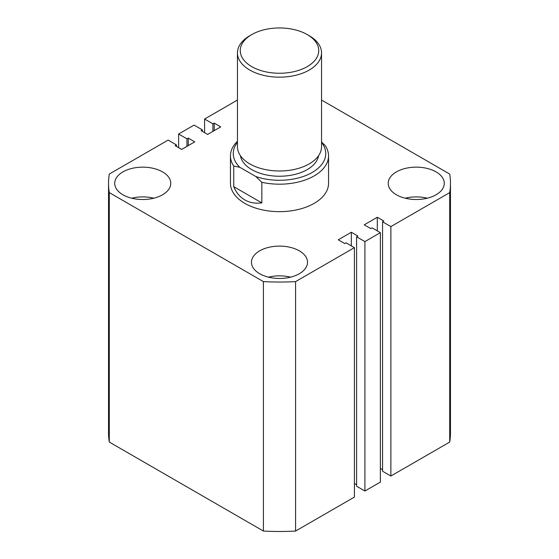 <?xml version="1.0" encoding="UTF-8"?>
<svg xmlns="http://www.w3.org/2000/svg" width="559" height="559" viewBox="0 0 559 559"><rect width="100%" height="100%" fill="white"/><g stroke="black" fill="none" stroke-linecap="round" stroke-linejoin="round"><path stroke-width="0.84" d="M436.069 171.892A28.027 16.183 0 0 0 405.52 168.385A28.027 16.183 0 0 0 388.219 183.338A28.027 16.183 0 0 0 396.429 194.777A28.027 16.183 0 0 0 426.971 198.284A28.027 16.183 0 0 0 444.279 183.338A28.027 16.183 0 0 0 436.069 171.892M427.286 198.207A28.027 16.183 0 0 0 405.212 198.207M299.317 250.844A28.027 16.183 0 0 0 268.774 247.337A28.027 16.183 0 0 0 251.473 262.29A28.027 16.183 0 0 0 259.683 273.728A28.027 16.183 0 0 0 290.226 277.236A28.027 16.183 0 0 0 307.527 262.29A28.027 16.183 0 0 0 299.317 250.844M290.533 277.159A28.027 16.183 0 0 0 268.467 277.159M162.571 171.892A28.027 16.183 0 0 0 132.029 168.385A28.027 16.183 0 0 0 114.721 183.338A28.027 16.183 0 0 0 122.931 194.777A28.027 16.183 0 0 0 153.48 198.284A28.027 16.183 0 0 0 170.781 183.338A28.027 16.183 0 0 0 162.571 171.892M153.788 198.207A28.027 16.183 0 0 0 131.714 198.207M230.455 155.877L230.455 183.338A49.045 28.32 0 0 0 244.814 203.357A49.045 28.32 0 0 0 298.268 209.499A49.045 28.32 0 0 0 328.545 183.338L328.545 155.877A49.045 28.32 180 0 1 261.836 182.29L261.836 202.889C255.393 203.714 249.719 202.728 244.814 199.926C239.937 197.082 236.247 192.659 233.739 186.664L233.739 166.072A49.045 28.32 180 0 1 230.455 155.877A49.045 28.32 180 0 1 237.456 141.287M263.415 531.05L109.291 442.064L109.291 192.624L263.415 281.603L263.415 531.05A170.97 98.705 0 0 0 295.585 531.05L295.585 281.603A170.97 98.705 0 0 1 263.415 281.603M295.585 281.603L354.413 247.644L354.413 497.084L295.585 531.05M354.413 247.644L346.091 242.837L344.805 243.577L338.265 239.804L351.345 232.251L351.345 245.869M354.413 483.465L356.593 484.73M351.345 232.251L357.886 236.024L356.593 236.771L356.593 486.211L364.915 491.019L364.915 241.579L356.593 236.771M390.881 226.591L390.881 476.03L449.709 442.064L449.709 192.624L390.881 226.591L382.559 221.783L383.844 221.036L377.304 217.262L364.223 224.816L370.764 228.589L372.056 227.848L380.379 232.649L380.379 482.096L364.915 491.019M380.379 232.649L364.915 241.579M377.304 217.262L377.304 230.881M382.559 469.735L380.379 468.477M382.559 221.783L382.559 471.223L390.881 476.03M449.709 442.064A170.97 98.705 0 0 0 450.47 432.778L450.47 183.338A170.97 98.705 0 0 0 449.709 174.052L321.544 100.054M449.709 192.624A170.97 98.705 0 0 0 450.47 183.338M237.456 100.054L204.587 119.032L204.587 132.644M204.587 119.032L212.909 123.839L212.909 131.386M212.909 123.839L214.195 123.092L214.195 130.645M214.195 123.092L220.735 126.872L207.655 134.419L201.114 130.645L202.407 129.898L202.407 131.386M202.407 129.898L194.085 125.097L178.621 134.02L178.621 147.639M109.291 192.624A170.97 98.705 0 0 1 108.53 183.338A170.97 98.705 0 0 1 109.291 174.052L168.119 140.085L176.441 144.893L175.156 145.633L181.696 149.407L194.777 141.86L188.236 138.08L186.944 138.828L186.944 146.374M186.944 138.828L178.621 134.02M188.236 138.08L188.236 145.633M176.441 144.893L176.441 146.374M108.53 183.338L108.53 432.778A170.97 98.705 0 0 0 109.291 442.064M251.753 66.626A39.242 22.653 0 0 0 307.247 66.626A39.242 22.653 0 0 0 307.247 34.588L309.225 35.727A42.044 24.275 180 0 1 309.232 35.727A42.044 24.275 180 0 1 321.544 52.895A42.044 24.275 180 0 1 295.585 75.318A42.044 24.275 180 0 1 249.775 70.057A42.044 24.275 180 0 1 237.456 52.895A42.044 24.275 180 0 1 249.768 35.727L251.753 34.588A39.242 22.653 0 0 0 251.753 66.626M237.456 52.895L237.456 146.724A42.044 24.275 0 0 0 249.775 163.885A42.044 24.275 0 0 0 295.585 169.146A42.044 24.275 0 0 0 321.544 146.724L321.544 52.895M318.567 155.681A39.242 22.653 180 0 1 292.818 174.897A39.242 22.653 180 0 1 251.753 169.608A39.242 22.653 180 0 1 240.433 155.681M321.544 141.993L325.261 145.675A49.045 28.32 180 0 1 328.545 155.877M237.456 142.461A46.243 26.699 0 0 0 239.804 167.281L255.777 176.504A46.243 26.699 0 0 0 310.371 173.465A46.243 26.699 0 0 0 321.544 142.461M261.836 202.889L233.739 186.664M239.804 167.281L233.739 166.072M261.836 182.29L255.777 176.504M309.232 35.727L307.247 34.588A39.242 22.653 0 0 0 251.753 34.588"/></g></svg>
